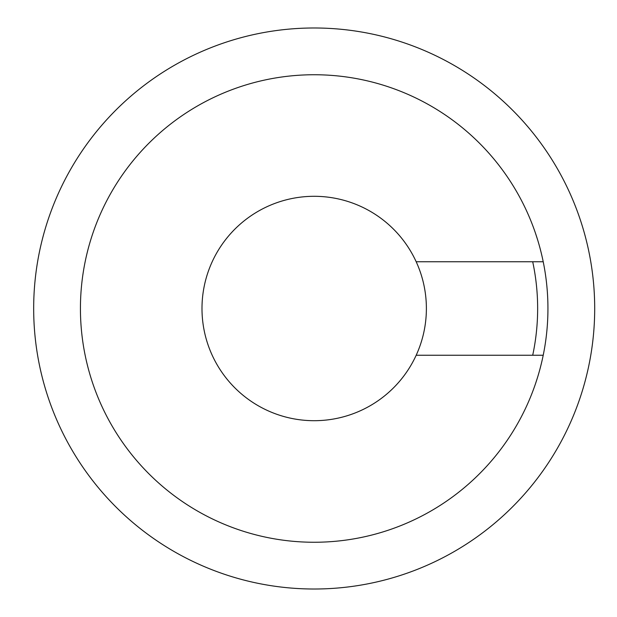 <?xml version="1.0" encoding="UTF-8"?>
<svg xmlns="http://www.w3.org/2000/svg" width="617" height="617" viewBox="0 0 617 617"><rect width="100%" height="100%" fill="white"/><g stroke="black" fill="none" stroke-linecap="round" stroke-linejoin="round"><path stroke-width="0.93" d="M416.182 261.747L543.215 261.747A233.75 233.75 0 0 0 183.989 114.361A233.75 233.75 0 0 0 183.989 502.639A233.75 233.75 0 0 0 543.215 355.253L416.182 355.253A112.201 112.201 0 0 0 290.252 198.882A112.201 112.201 0 0 0 290.252 418.118A112.201 112.201 0 0 0 416.182 355.253M532.702 261.747A223.47 223.47 0 0 1 532.702 355.253M535.641 383.304L537.5 377.565L535.641 383.304M537.5 239.435L535.641 233.696L537.5 239.435M543.215 355.253A233.75 233.75 0 0 0 543.215 261.747M33.673 308.5A280.504 280.504 0 0 0 454.436 551.428A280.504 280.504 0 0 0 454.436 65.572A280.504 280.504 0 0 0 33.673 308.5"/></g></svg>

